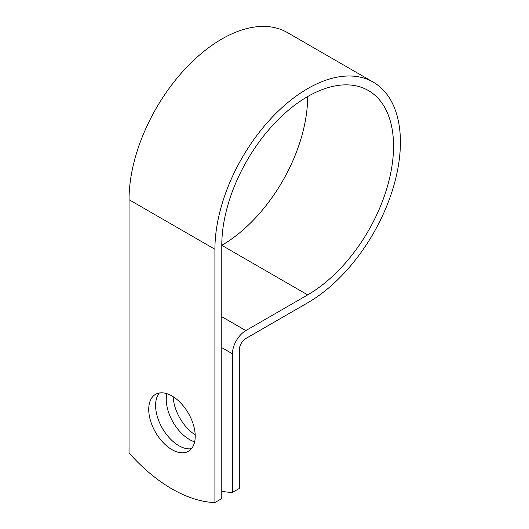<?xml version="1.0" encoding="UTF-8"?>
<svg xmlns="http://www.w3.org/2000/svg" width="529" height="529" viewBox="0 0 529 529"><rect width="100%" height="100%" fill="white"/><g stroke="black" fill="none" stroke-linecap="round" stroke-linejoin="round"><path stroke-width="0.79" d="M171.971 395.97A32.871 18.978 -120 0 0 155.539 394.343A32.871 18.978 -120 0 0 150.5 420.687A32.871 18.978 -120 0 0 171.971 449.657A32.871 18.978 -120 0 0 188.41 451.283A32.871 18.978 -120 0 0 193.449 424.939A32.871 18.978 -120 0 0 171.971 395.97M159.335 392.987A32.871 18.978 -120 0 0 158.422 419.874A32.871 18.978 -120 0 0 178.842 445.689A32.871 18.978 -120 0 0 191.485 448.671M195.188 434.858A32.871 18.978 60 0 1 173.148 396.684M194.639 441.847A32.871 18.978 60 0 1 189.494 439.539A32.871 18.978 60 0 1 166.827 393.669M221.783 491.276A141.693 81.81 -120 0 0 232.436 492.433L232.436 353.795A18.945 10.937 -60 0 1 245.833 330.592L307.66 294.891A121.452 70.119 120 0 0 387.003 187.868A121.452 70.119 120 0 0 368.389 90.545A121.452 70.119 120 0 0 274.796 123.085A121.452 70.119 120 0 0 221.783 245.311L221.783 498.582L214.913 502.55A141.693 81.81 60 0 1 129.036 452.969L129.036 199.691A131.166 75.726 120 0 1 186.287 67.692A131.166 75.726 120 0 1 287.366 32.553L373.243 82.134A131.166 75.726 120 0 0 272.171 117.273A131.166 75.726 120 0 0 214.913 249.271L214.913 502.55M232.436 492.433L239.306 488.472L239.306 349.828A9.231 5.33 -60 0 1 245.833 338.52L307.66 302.826A131.166 75.726 120 0 0 393.351 187.24A131.166 75.726 120 0 0 373.243 82.134M307.66 294.891L221.783 245.311A121.452 70.119 120 0 0 307.66 96.562M232.436 353.795L221.783 347.646M214.913 249.271L129.036 199.691M245.833 330.592L221.783 316.706"/></g></svg>
